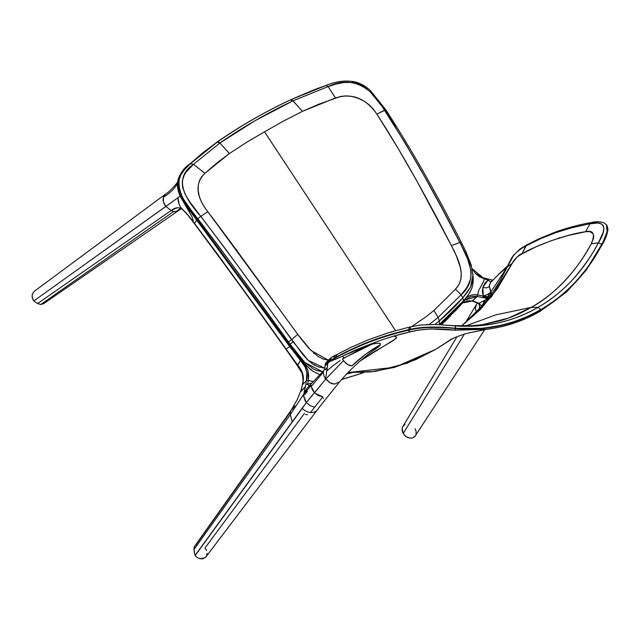 <?xml version="1.0" encoding="UTF-8"?>
<svg xmlns="http://www.w3.org/2000/svg" width="640" height="640" viewBox="0 0 640 640"><rect width="100%" height="100%" fill="white"/><g stroke="black" fill="none" stroke-linecap="round" stroke-linejoin="round"><path stroke-width="0.96" d="M314.432 364.664L314.216 365.272L314.432 364.664M360.608 373.648L361.584 372.64L360.608 373.648L341.808 379.4L360.608 373.648M439.416 324.624L463.568 300.696A3.872 1.968 41 0 1 463.368 302.08A3.872 1.968 41 0 1 463.328 302.12L464.384 300.872A3.872 1.928 39.6 0 0 464.44 300.816L463.368 302.072A3.872 1.968 -139.1 0 0 463.568 300.696L439.416 324.288L439.272 320.952L434.96 324.448L439.272 320.952L438.144 317.384L433.864 310.52L425.352 317.248L411.624 326.584L425.384 317.224L433.864 310.52L455.488 289.168C467.328 276.904 458.24 258.8 451.376 245.56L416.832 180.968L397.528 147.448L376.872 114.12L373.56 109.424L369.368 105.008L364.168 101.192L358.232 98.272L352.008 96.464L345.952 95.872L340.432 96.488L318.584 104.28L302.448 111.368L292.968 100.848L254.864 120.808L219.928 143.016L229.408 153.536L246.448 142.424L264.52 131.816L283.12 121.256L302.448 111.368L283.176 121.224L264.52 131.816L395.52 330.624L264.52 131.816L246.392 142.464L229.408 153.536L216.768 163.072L204.888 173.336L201.84 176.504L199.512 180.424L198.272 185.224L198.208 190.664L199.304 196.376L201.44 201.96L204.408 207.08L301.048 338.8L308.544 347.968L317.736 356.24L322.976 359.016L328.312 360.088M429.256 324.44L438.144 317.384L429.256 324.44M363.68 372.536L360.376 373.776M472.968 274.088L472.776 280.6L470.824 286.576L467.344 292.24L462.832 297.776L461.072 294.84L467.072 287.184L470.664 279.024L471.112 272.904L470.72 269.552L467.624 258.952L461.08 244.912L442.024 208.432L424.184 175.92L405.064 142.912L382.008 106.312L370.48 92.144L367.144 89.248L359.928 84.8L352.224 82.56L344.216 82.472L336.152 84.04L328.144 86.56L326.008 85.456L317.416 88.528L290.28 99.952L291.472 99.84L292.968 100.848L328.144 86.56L326.128 85.416L290.28 99.952C263.824 112.488 239.472 126.544 217.24 142.12C239.472 126.544 263.824 112.488 290.28 99.952L292.968 100.848C266.504 113.4 242.16 127.456 219.928 143.016L193.504 164.296L186.216 171.984L184.416 174.728L182.312 180.656L182.56 187.208L185.176 194.304L189.592 201.624L224.224 247.312L302.568 354.248L307.632 359.8L312.928 364.232L318.368 366.944L324.632 368.08L308.28 360.424L293.152 341.872L290.032 344.12L304.808 362.448L322.56 371.784M328.232 360.088L310.928 350.472L297.704 334.28L291.584 339.704L297.704 334.28C270.376 297.152 236.08 248.728 207.832 211.72C195.816 196.184 194.84 183.392 204.888 173.336L193.504 164.296L190.392 163.752L217.24 142.12L219.928 143.016L218.432 142.008L216.576 142.416L189.36 164.296C182.648 170.096 178.768 175.816 177.712 181.464L177.504 182.944L182.712 200.544L196.712 219.952L194.528 223.424L218.128 255.008L286.04 348.944L289.72 346.608L185.168 204.464L180.712 196.816L177.984 189.384L177.56 182.48M317.216 88.6L289.896 100.104C263.528 112.608 239.184 126.664 216.856 142.272L202.848 152.768L189.848 163.984L184.384 169.472L180.424 175.12L178.432 181.256L178.624 188.112L180.968 195.4L185.232 203.168L190.824 211.112L293.008 349.752L298.312 356.68L307.72 366.84M216.576 142.416C238.984 126.76 263.392 112.672 289.808 100.144L289.896 100.104C263.528 112.608 239.184 126.664 216.856 142.272L216.208 142.8M460.072 305.792L440.496 324.696L455.872 310.296L463.328 302.12M450.608 315.776L441.424 324.752L463.368 302.08M462.344 303.152L467.336 300.912L472.672 300.936L477.064 296.488L473.528 296.28L469.984 297.008L465.104 300.08M462.552 303.008L472.672 300.936L479.08 303.272L487.896 298.544A749.88 353.872 179.2 0 0 482.744 297.552L483.28 295.96L477.584 294.92C472.176 294.088 467.848 295.608 464.6 299.48L463.568 300.696L462.824 297.784L463.568 300.696L464.6 299.48A3.872 1.928 39.6 0 1 464.44 300.816L464.488 300.752M292.968 100.848L328.144 86.56L335.464 97.952L328.144 86.56C350.408 75.6 371.096 85.832 384.616 110.2C411.8 152.76 436.888 196.88 459.872 242.544L461.08 244.912C472.52 265.296 475.656 282.288 461.072 294.84L462.824 297.784C456.888 304.872 449.04 312.592 439.272 320.952L439.416 324.288M477.32 302.824L475.952 305.48L475.424 308.28L476.36 312.6L475.432 308.024L476.544 304.28L465.376 322.8M479.112 309.656L479.64 306L479.064 304.264M481.992 306.8L479.08 303.272L472.104 301.056L477.064 296.488L465.128 300.056M489.136 297.616L483.048 297.096L482.744 297.552A542.176 256.16 179.1 0 0 477.064 296.488A1.288 0.44 -79.6 0 0 477.584 294.92L477.064 296.488L487.896 298.544L479.08 303.272L477.88 303.144M467.552 295.832L464.6 299.48L464.384 300.872M465.696 252.288L471.584 267.04M473.024 274.76L470.568 287.104L462.832 297.776L439.272 320.952L438.144 317.384L461.072 294.84L438.144 317.384L434.936 312.168M492.264 294.096L491 292.2C489.576 293.696 487 294.952 483.28 295.96L483.048 297.096L487.976 296.816L477.584 294.92L478.624 290.64L483.8 281.064L478.608 290.672L477.584 294.92L473.816 294.688L470.312 295.416L467.224 297.04L464.632 299.44L468.912 293.952L471.896 288.072L472.968 283.736L473.192 277.016L471.288 265.272L465.68 251.152L462.368 244.48L461.08 244.912L461.984 244.84M479 276.32L483.784 278.176L484.312 278.832L479.592 276.896L475.496 273.656L472.152 268.688L484.312 278.832L483.792 281.08L484.312 278.832A1343.32 650.136 4.9 0 0 488.128 280.008L490.2 281.576L491.784 281.272C490.864 282.088 489.64 281.664 488.128 280.008L483.784 278.176M456.976 336.744L402.872 426.488L402.192 428.28L403.2 433.536L464.384 334.16L403.2 433.536L402.2 430.896L402.192 428.28L403.168 426.056L404.992 424.544M491.808 280.6L492.224 280.704M481.88 306.512L479.08 303.272L477.808 303.096L479.264 304.664L479.64 307.584L479.112 309.664M485.432 302.208L482.688 301.176A19.368 15.016 -119 0 1 485.432 302.208M490.472 282.728L489.296 286.112L491.248 294.656M473.28 279.072L472.976 283.72L471.888 288.096L469.992 292.216M317.44 88.512L326.128 85.416C336.32 81.184 346.12 80.04 355.528 82C360.968 83.568 365.904 86.4 370.344 90.488L385.832 109.816L376.872 114.12L384.616 110.2L385.48 110.4L395.824 126.48M461.072 294.84L455.488 289.168L461.072 294.84M415.088 428.632L416.096 431.368L416.048 434.072M414.936 436.32L412.936 437.76L410.368 438.176L407.624 437.52L405.112 435.896L403.2 433.536L406.312 436.808L410.368 438.176L412.936 437.76L415.304 435.824L484.8 329.56M498.168 274.688L506.888 267.576M487.856 279.184L488.128 280.008L482.84 287.256L484.848 283.216L488.128 280.008L487.608 279.36M489.704 284.2L489.296 286.112L491 292.2L487.344 294.592L483.28 295.96L482.36 291.592L482.84 287.256C485.896 288.312 488.048 287.936 489.296 286.112C488.048 287.936 485.896 288.32 482.84 287.256L483.28 295.96L487.976 296.816L490.464 295.288L491 292.2L491.88 293.528M507.104 267.424L500.736 272.312L491.016 282.04M491.24 294.448L491.168 292.968A10.224 8.184 -157.2 0 0 491.128 292.736L490.8 294.696L489.384 296.248L486.712 297.072L483.064 297.096L488.936 297.64M433.864 310.52L455.488 289.168L458.848 284.72L460.896 279.392L461.256 273.376L460.312 267.264L456.344 255.792L451.376 245.56L459.872 242.544L451.376 245.56C430.456 204.728 402.136 152.856 376.872 114.12C365.616 98.152 351.816 92.76 335.464 97.952L302.448 111.368L293.68 101.504M459.872 242.544L460.776 242.472L459.872 242.544M351.584 81.424L359.552 83.864L366.944 88.416M379.76 102.144L380.24 102.8M385.832 109.816C412.728 151.704 437.84 195.8 461.16 242.104L460.776 242.472M289.896 100.104L316.968 88.688M538.408 239.704L524.416 246.752C516.64 250.968 511.528 256.344 507.432 266.824L500.424 280.104L492.888 292.136L485.136 302.6L479.216 309.544L507.432 266.824L513.336 255.8L516.944 251.928L525.352 245.632L520.088 248.952L513.56 255.288C511.752 257.792 511.336 258.16 506.976 267.384C501.544 278.344 496.624 286.896 492.216 293.04C485.76 302.304 481.088 307.488 479.208 309.552L472.248 316.688L461.464 325.944M435.912 349.232L415.928 359.552L394.192 367.456L370.632 371.92L348.136 372.552L394.928 367.248L435.912 349.232L451.296 339.2L435.88 349.248A1.128 0.648 -120 0 0 435.912 349.232L453.048 338.376L435.88 349.248L407.24 363.168L375.72 371.352L348.064 372.632M559.72 238.056L559.28 237.568M207.832 211.72L200.776 216.336L207.832 211.72M229.408 153.536L219.928 143.016L193.504 164.296L204.888 173.336L229.408 153.536M606.944 225.4L607.776 228.472L607.032 232.848L604.92 238.24L601.88 244.224L598.36 242.824C609.264 225.568 602.24 220.464 590.032 223.744L585.592 231.728C593.464 229.912 595.344 233.936 591.24 243.8C578.128 269.16 554.304 295.248 531.2 307.4L495.704 314.888L465.728 325.944L495.704 314.888L531.2 307.4C541.256 301.624 550.472 294.784 558.848 286.88C571.176 275.152 581.976 260.792 591.24 243.8L593.624 238.072L593.704 235.64L593.008 233.72L589.92 231.6L585.592 231.728L590.032 223.744A745.216 409.296 -111.3 0 0 588.944 223.936L571.544 227.816L555.736 232.712L541.136 238.48L525.776 246.008L521.984 253.856L526.72 244.888L524.416 246.752A741.312 392.928 -127 0 1 525.776 246.008L526.72 244.888L539.048 238.752L553.904 232.624C562.48 229.344 577.848 224.824 590.312 222.712L588.944 223.936L570.448 228.112M565.304 229.584L560.76 231M555.416 232.824L541.864 238.16M467.448 326.16L482.56 324.664L500.016 320.848C510.776 317.704 521.168 313.224 531.2 307.4L538.072 307.32L540.736 309.592C566.56 294.552 586.944 272.76 601.88 244.224L589.632 264.216C588.104 266.904 583.36 272.824 575.392 281.984C563.96 293.952 552.408 303.152 540.736 309.592L540.944 309.968C566.792 294.84 587.176 272.984 602.088 244.392L607.168 232.368L606.416 224.752L604.056 222.944C600.104 221.496 595.888 221.352 591.408 222.52L588.944 223.936L597.576 223.016L600.832 223.632L603.12 225.32L603.92 228.224L603.168 232.352L598.36 242.824C583.616 271.016 563.52 292.512 538.072 307.32C550.4 300.336 561.84 291.208 572.384 279.944C583.864 266.824 592.528 254.448 598.36 242.824L591.24 243.8L598.36 242.824L602.088 244.392L607.584 231.96L606.528 224.872M461.664 325.952L491.464 296.76L513.856 260.456L517.232 256.864L521.984 253.856L536.32 246.688L551.552 240.576L567.92 235.552L585.592 231.728C567.92 233.976 536.464 245.016 521.984 253.856C519.872 253.872 516.632 257.032 512.256 263.328L507.432 266.824L512.256 263.328L497.264 288.888L480.184 309.68L461.304 326.216M309.264 387.64L311.136 385.336L311.224 386.528L323.272 372.224L325.856 363.992L334.584 358.392A708.648 438.72 59.6 0 1 336.368 357.408C358.832 345.192 382.832 336.12 408.368 330.208L408.512 329.672L389.328 334.76L371.12 340.968L353.808 348.2L336.288 356.96A626.352 387.44 -115.3 0 0 334.72 357.824L334.584 358.392L327.992 362.216L327.528 365.488L325.856 363.992L324.936 366.016M606.416 224.752L608 229.432L602.088 244.392C587.08 273.104 566.696 294.968 540.944 309.968C515.088 324.768 486.816 330.992 456.144 328.656C486.672 331.008 514.936 324.776 540.944 309.968L538.072 307.32L531.2 307.4L508.472 318.08L482.56 324.664L472.696 325.68L453.32 325.648L435.688 324.464L454.64 325.8C466.92 326.968 481.328 326.024 497.864 322.968C512.448 319.728 525.848 314.512 538.072 307.32C512.544 321.944 484.728 328.104 454.64 325.8L435.688 324.464L420.32 325.048L409.6 327.04L388.896 332.576L368.112 339.888L351.04 347.296L335.232 355.4L334.72 357.824L327.632 362.224L325.288 364.912M325.304 364.552C324.208 364.176 330.584 357 335.232 355.4L334.72 357.824L325.064 365.224M309.064 385.936L307.696 384.184L305.832 384.304L306.392 380.592C308.152 373.272 306.144 366.512 300.376 360.328L301.072 359.872L290.4 346.152L197.216 219.368L197.808 218.744C228.376 259.152 258.592 300.224 288.464 341.952L291.584 339.704L288.464 341.952L221.112 249.552L197.816 218.752L197.216 219.368C177.648 197.776 170.92 176.536 189.848 163.984L216.856 142.272L203.376 152.528L190.392 163.752C170.664 176.312 178.784 198.536 197.808 218.744L200.776 216.336L197.808 218.744L191.584 210.784L183.544 199.24L181.52 195.472L178.944 188.136L178.68 181.248L180.784 174.952L184.912 169.216L190.392 163.752L193.504 164.296C174.808 176.984 181.744 195.16 200.776 216.336C231.464 256.88 261.728 298 291.584 339.704L293.152 341.872L290.032 344.12L289.984 345.576L290.032 344.12L288.464 341.952L300.056 357.248L305.368 363L313.952 369.296L316.96 370.552L323.136 371.848M602.088 244.392L602.008 245.048L602.088 244.392M608 229.432C607.224 234.464 605.224 239.664 602.008 245.048L586.048 270.344L566.672 291.896L540.352 311.16L540.944 309.968L539.944 311.288C527.272 318.696 513.688 323.992 499.184 327.184M451.072 339.312L451.064 339.32C452.032 338.664 461.84 334.632 467.304 333.288L486.472 329.344L454.656 330.176L430.536 328.944L419.576 329.968L410.368 331.808L394.112 336.04L396.528 337.296L395.712 338.728L360.136 360.992L375.16 351.216L393.048 340.744L396.352 337.936L396.28 336.8L394.112 336.04A682.04 422.008 -120.5 0 1 410.368 331.808A3.2 2.464 -102.9 0 1 408.368 330.208C382.216 336.352 358.216 345.424 336.368 357.408A715.112 442.72 -120.4 0 0 334.584 358.392A3.424 2.688 61 0 0 335.616 359.44A3.424 2.688 -119 0 1 334.584 358.392L336.288 356.96L336.808 354.536L336.288 356.96C360.368 344.088 381.056 336.192 408.512 329.672L409.592 327.04L408.512 329.672A469.552 269.112 -135.1 0 1 409.752 329.392L408.368 330.208L410.368 331.808C422.584 328.688 437.344 328.144 454.656 330.176L456.12 328.376L437.048 327.048L422.384 327.416L409.752 329.392L410.84 326.752L409.752 329.392C422.44 326.632 437.896 326.296 456.12 328.376L478.456 328.408C481.392 328.512 488.624 327.512 500.152 325.424C515.768 321.776 529.296 316.496 540.736 309.592C514.808 324.432 486.6 330.688 456.12 328.376L454.64 325.8L456.144 328.656L454.656 330.176L486.368 329.352C505.616 326.968 523.616 320.904 540.352 311.16M339.608 381.888L334.44 384.096C331.08 383.84 328.24 382.104 325.928 378.888L314.568 392.792L318.448 395.616L322.808 396.856L315.008 393.224M323.272 372.224L323.92 375.76L325.528 379.264L323.944 375.832L323.272 372.224L311.224 386.528L312.32 389.704L314.424 392.64L306.376 402.56L310.208 405.752L314.728 407.168L310.528 412.512A10.656 7.984 36.2 0 0 317.296 409.92M309.264 386.04L307.696 384.184L311.6 383.112M323.568 398.064L323.176 398.664L323.568 398.064M291.128 410.344L290.12 413.008L290.32 414.64L303.784 394.104L305.832 384.304L304.088 392.712L307.168 388.152L304.088 392.712L303.784 394.12L304.904 392.824M326.312 369.608L327.432 369.576M307.168 388.152L323.824 370.488M310.872 385.72L310.104 386.152M311.136 385.464A7.808 5.832 -140.6 0 1 311.136 385.336L303.784 394.12L303.736 396.096L306.376 402.56L302.24 408.4A10.656 7.984 36.2 0 0 310.528 412.512A3930.928 2484.816 -165.9 0 0 314.728 407.168L310.2 405.752L306.376 402.56L325.56 379.312L327.992 362.216L325.856 363.992L327.528 365.488L326.752 370.936L333.256 365.544L326.752 370.936L325.56 379.312L325.928 378.888L329.824 382.632L334.44 384.096L339.584 381.912L320.48 405.72L205.952 556.856L202.76 558.816L200.064 558.768L205.04 557.792L206.024 556.76M325.216 369.776L326.224 368.08M342.456 358.976L344.144 357.896A5.184 4.072 58 0 0 342.208 356.272L342.152 356.304A196.688 82.368 8.2 0 1 340.952 356.912L340.632 357.072A220.696 92.44 -171.8 0 1 339.92 357.424L327.992 362.216A27.72 3.68 157.3 0 0 328.352 362.152L340.624 357.072A54.872 25.528 -166 0 0 340.952 356.912L355.584 349.96L371.56 343.696L378.976 343.168L380.488 343.648L380.4 344.72L378.736 346.704L373.704 350.312M328.296 362.632L328.216 361.96M328.544 361.176L331.256 358.512M333.384 357.056L334.608 356.32M309.36 368.368L313.328 371.472L319.752 374.648L313.288 371.448L309.528 368.512L302.392 361.32L305.696 365.512L307.912 370.416L308.656 375.584L308.264 380.472A1343.32 417.688 -71 0 0 307.696 384.184L311.872 383.088M371.56 343.696L342.208 356.272L344.152 357.896L372.504 344.016L371.56 343.696A698.176 431.944 59.4 0 1 394.112 336.04M456.144 328.656C440.08 326.792 418.112 326.936 408.368 330.208L409.784 329.888C423.088 326.96 438.536 326.544 456.144 328.656M339.584 381.912C350.128 369.544 361.52 359 373.768 350.272L378.376 346.992L380.4 344.72C370.216 350.408 360.736 357.44 351.944 365.832L347.744 364.568L344.12 361.312C346.336 364.136 348.944 365.64 351.944 365.832L365.648 354.264L380.4 344.72L380.528 343.728L378.344 343.16L372.504 344.016L357.944 350.56L342.456 358.984L344.12 361.312A11.016 8.648 62 0 1 343.68 360.696M343.584 360.552L325.928 378.888L343.584 360.552M314.728 407.168L322.808 396.856M302.184 408.344L195.096 555.64L302.24 408.4A10.656 7.984 36.2 0 0 310.528 412.512A10.656 7.984 36.2 0 0 317.304 409.912M195.096 555.64L197.368 557.648L200.064 558.768L197.368 557.648L195.096 555.64M340.032 360.6L333.248 365.552L340.032 360.6M313.672 381.568L308.264 380.472L313.064 381.536M307.4 391.304L304.776 394.696M314.424 392.64L311.224 386.528A7.808 5.832 -140.6 0 1 311.2 386.384M301.92 390.112L305.496 386.568L301.016 391.472M300.624 391.664L302.496 384.68C304.56 377.616 303.016 371.184 297.848 365.376L300.904 369.544L302.96 374.544L303.328 379.824L302.312 384.872C303.408 383.472 303.296 379.512 301.976 372.984L297.352 365.64L300.376 360.328L289.72 346.608L290.4 346.152L286.04 348.944L297.792 365.304L300.376 360.328L305.248 367.12L306.832 372.856L306.392 380.592L308.264 380.472L306.392 380.592L302.496 384.68L306.392 380.592L305.832 384.304L307.696 384.184L308.264 380.472L307.904 370.384L302.4 361.328M301.168 391L301.784 390.272M390.648 332.256L393.856 331.304M346.792 373.976L351.608 372.744L346.792 373.976M301.072 359.872L300.376 360.328L289.72 346.608L289.304 346.024L289.984 345.576L289.304 346.024L196.712 219.96L197.216 219.368L194.528 223.424A492.712 404.288 -118.6 0 0 193.024 221.48L187.264 214.256L182.008 209.056C185.232 211.696 188.904 215.832 193.024 221.48L194.528 223.424C226.568 266.424 257.072 308.264 286.04 348.944L286.016 348.912M189.36 164.304A3.872 2.512 47.2 0 1 189.848 163.984L189.36 164.296M413.88 326.24L416.12 325.792M425.96 324.592L428.672 324.472M302.104 408.264L195.008 555.528L193.864 548.344L194.624 546.288M302.104 408.256L306.376 402.56M305.536 401.376L304.576 399.52M304 397.768L303.784 396.576M303.72 395.912L303.704 395.096M303.784 394.12L290.32 414.64L292.224 421.848L195.008 555.528L193.928 549.544L290.32 414.64A7.144 5.328 -144.6 0 1 290.216 414.184M304.448 413.36L205.056 547.936L206.56 550.528M207.08 553.304L206.552 555.848M195.4 545.552L290.192 412.336M307.512 414.752L305.472 414.456M290.888 410.656L194.536 546.4L193.928 549.544L290.32 414.64L292.224 421.848M292.24 409.448L294.808 405.904M177.512 182.936L177.872 189.112L180.12 196.112L192 216.736L193.24 220.76L192.048 216.832L180.12 196.112L177.96 197.72L179.072 204.128L180.248 206.832L188.208 215.552L194.44 223.712A5.168 0.56 -37.7 0 1 194.528 223.424L194.44 223.712C226.128 266.272 256.576 308.072 285.768 349.112L297.352 365.64M177.68 181.664L178.336 179.056M297.84 365.368L297.408 365.712L297.848 365.376M297.424 365.576L297.792 365.304L285.768 349.112M177.832 181.288C178.584 181.624 169.488 192.056 165.84 193.88A10.48 8.088 54.1 0 0 163.48 197.216C170.744 192.584 175.416 187.872 177.496 183.072L177.504 182.96M178.4 197.4L165.864 206.448C163.392 203.448 162.6 200.368 163.48 197.216C170.744 192.584 175.416 187.872 177.496 183.072C177.128 186.784 178.008 191.128 180.12 196.112M180.128 208.832L177.152 210.736L181.6 208.528M310.944 369.888L311.504 369.824M310.912 369.096L310.44 369.832L310.912 369.096M165.84 193.88L34.024 291.512L32.2 294.36L32.216 297.68L33.808 300.96L177.96 197.72C178.08 202.4 179.424 206.176 182.008 209.056L179.4 207.92L176.792 207.864L171.16 210.496C175.184 207.44 178.8 206.96 182.008 209.056L182.088 209.128M165.472 194.176L163.48 197.216L163.408 201.888L165.864 206.448L33.808 300.96L37.608 303.544L171.16 210.496L165.864 206.448L171.16 210.496L173.576 211.552L176.072 211.52L180.792 208.544M182.4 209.376L180.784 208.384M180.368 209.264L176.072 211.52A10.496 8.24 -125.6 0 1 174.992 211.632M174.448 211.632A10.496 8.24 -125.6 0 1 173.872 211.592M43.728 303.608L40.776 304.52L173.576 211.552L40.776 304.52L37.608 303.544L33.808 300.96L32.832 299.376M180.472 209.2L179.336 209.968M32.36 298.2L32.2 294.36L34.024 291.512M40.776 304.52L37.608 303.544L171.16 210.496L171.992 211.032M173.576 211.552L173.104 211.456M231.128 242.648L230.72 243.136M314.12 352.968L314.28 353.616L314.12 352.968L313.656 353.496M238.36 253.608L238.896 253.296M236.736 249.64L236.12 249.824M233.856 247.464L234.064 246.848M441.424 324.752L447.424 319.024M462.536 303.024L468.752 300.768L472.112 301.056L477.808 303.096M492.736 280.152L484.128 278C483.312 278.448 480.256 276.712 474.96 272.784L472.24 268.872M498.2 274.656L507.744 265.784M461.16 242.104L462.368 244.48M289.808 100.144L313.272 90.088M300.528 391.528L297.112 399.896L290.88 410.664M360.448 373.76L341.728 379.488M43.808 303.552L180.92 208.92"/></g></svg>
